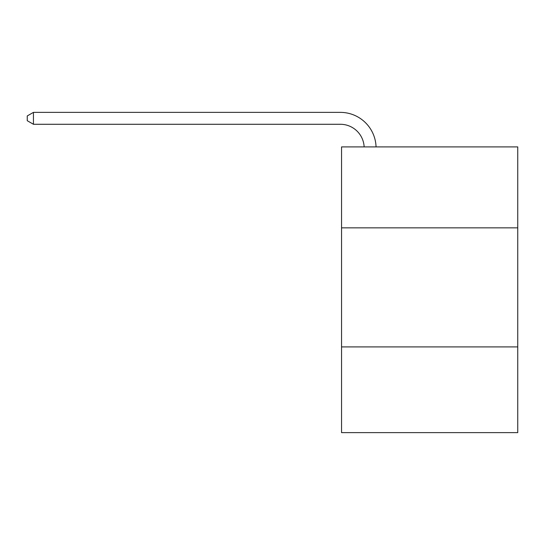 <?xml version="1.0" encoding="UTF-8"?>
<svg xmlns="http://www.w3.org/2000/svg" width="545" height="545" viewBox="0 0 545 545"><rect width="100%" height="100%" fill="white"/><g stroke="black" fill="none" stroke-linecap="round" stroke-linejoin="round"><path stroke-width="0.82" d="M517.75 227.858L517.75 146.898L341.552 146.898L341.552 227.858L517.75 227.858L517.75 432.628L341.552 432.628L341.552 227.858M517.75 346.906L341.552 346.906M364.142 146.898A23.81 23.81 -73.4 0 0 340.359 124.28L33.443 124.28L27.25 120.704L27.25 115.942L33.443 112.372L340.359 112.372A35.718 35.718 106.6 0 1 376.057 146.898M33.443 112.372L33.443 124.28"/></g></svg>
